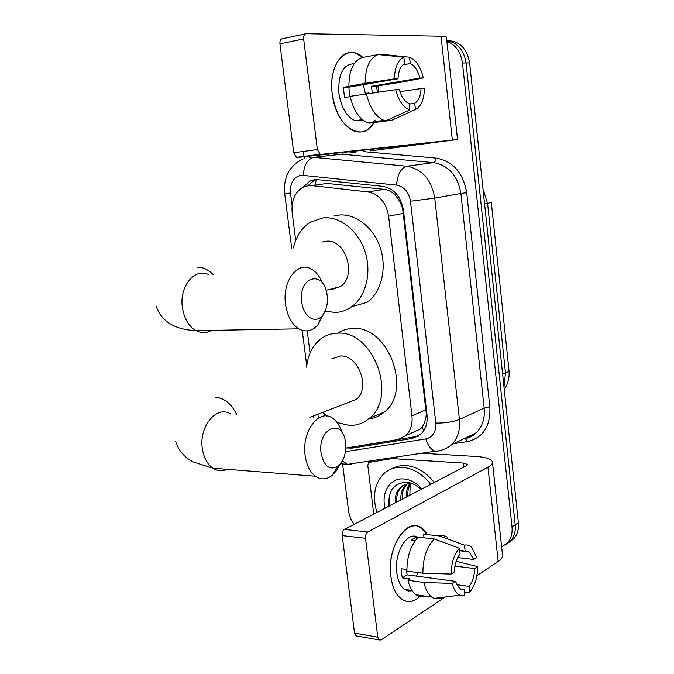 <?xml version="1.0" encoding="UTF-8"?>
<svg xmlns="http://www.w3.org/2000/svg" width="674" height="674" viewBox="0 0 674 674"><rect width="100%" height="100%" fill="white"/><g stroke="black" fill="none" stroke-linecap="round" stroke-linejoin="round"><path stroke-width="1.01" d="M411.494 433.028L420.492 428.967L422.076 427.105C424.595 423.626 425.993 419.203 426.28 413.844L402.69 209.134C401.131 203.607 398.637 198.999 395.217 195.308C392.142 191.871 388.46 189.891 384.18 189.352L325.087 183.244M345.779 448.058L397.331 439.751L405.756 435.606C410.668 430.762 412.724 424.173 411.949 415.841L388.612 216.211C386.092 202.326 379.184 194.23 367.869 191.93L311.851 185.611L308.38 185.603L302.685 187.406C294.664 192.553 291.151 200.995 292.162 212.748L295.692 240.441M307.243 330.917L310.057 353.007M317.875 414.24L318.313 417.678M446.896 41.35C455.658 44.787 460.848 52.008 462.465 63.011L512.004 526.807L515.206 524.76C515.787 531.087 514.355 536.336 510.917 540.514L505.879 544.44L510.917 540.514C514.355 536.336 515.787 531.087 515.206 524.76L466.063 62.96L515.206 524.76L518.382 522.746C518.963 529.039 517.531 534.271 514.102 538.433L509.081 542.343M446.811 40.575C457.528 42.622 463.948 50.087 466.063 62.96C463.948 50.087 457.528 42.622 446.811 40.575M446.854 40.575C459.323 40.785 466.922 48.233 469.635 62.909L518.382 522.746M346.419 447.957L352.098 448.109L412.336 438.437L420.871 434.233C425.715 429.431 427.763 422.935 427.004 414.763L403.465 210.355C400.988 196.606 394.105 188.602 382.798 186.353L315.289 179.41L309.787 181.138L303.292 187.094M308.026 185.645L313.899 180.573L317.058 179.309M353.993 524.456L350.758 518.854L348.795 512.737L342.628 464.251M304.286 158.727L304.033 156.73M304.016 156.604L303.367 151.431M512.004 526.807C512.585 533.151 511.162 538.416 507.716 542.604L501.641 547.002M418.31 436.213L355.493 446.491M332.215 93.593C327.926 63.55 347.017 42.437 363.008 57.416L355.232 53.12C341.086 48.435 328.845 69.127 332.215 93.593C335.728 128.397 365.131 144.834 375.106 120.023C370.161 129.998 363.353 133.755 354.692 131.304C342.982 126.122 335.483 113.552 332.215 93.593M370.27 150.892L457.52 139.493L321.144 154.363L297.537 157.455L431.621 142.694L370.27 150.892M457.52 139.467L446.466 37.39C446.677 36.691 444.857 36.303 441.032 36.219L306.232 33.7C304.303 33.978 303.443 35.722 303.645 38.924L279.929 43.852C279.735 40.701 280.603 38.982 282.549 38.696L305.381 33.877M378.729 91.479L377.844 85.868M297.537 157.455L296.568 157.328L293.721 152.728L317.353 149.561L303.645 38.924M317.353 149.561L320.184 154.236L321.144 154.363M293.721 152.728L279.929 43.852M348.222 151.861L355.931 152.493M349.873 96.668L348.829 87.182L398.014 78.757C398.418 71.014 400.609 65.968 404.585 63.634L403.869 57.248C397.862 60.104 394.72 67.307 394.425 78.875L365.173 83.315L343.319 87.393L344.54 97.553L350.168 96.618M402.825 64.881L410.264 63.55C414.67 65.757 417.888 70.593 419.927 78.066L371.315 86.297L372.393 92.768M363.379 84.688L365.342 93.829M362.486 120.52L355.291 120.688C346.731 116.947 341.263 107.815 338.904 93.29C337.977 74.14 343.074 64.274 354.187 63.693M410.264 63.55L409.556 57.214L411.932 58.352C417.307 62.016 421.098 68.554 423.306 77.957L402.605 81.984L376.488 86.095L377.415 92.026M363.707 120.562L361.272 120.326L363.033 120.065M361.188 119.812L360.042 121.177M375.384 122.356L391.51 120.376L415.445 109.525L414.737 103.257L409.169 104.116M369.697 123.19L367.785 122.693C359.419 119.197 353.521 110.418 350.109 96.348L399.202 89.179C401.359 96.803 404.661 101.605 409.11 103.602L409.826 109.913L385.831 120.831L369.697 123.19M409.556 57.214L383.919 54.543L381.796 54.939M385.831 120.831L383.927 120.317C375.629 116.77 369.782 107.882 366.386 93.661M399.943 91.664L424.435 88.075C424.216 99.204 421.216 106.357 415.445 109.525M409.826 109.913C403.279 107.587 398.545 100.721 395.621 89.339M423.306 77.957L419.927 78.066M421.065 88.218C420.702 95.75 418.596 100.763 414.737 103.257M348.888 86.112C349.022 70.441 353.387 60.946 361.972 57.61L378.148 54.56L403.869 57.248M365.173 83.315C365.3 67.484 369.622 57.897 378.148 54.56M398.014 78.757L394.425 78.875M368.029 92.245L368.147 93.4M348.829 87.182L343.319 87.393M376.488 86.095L371.315 86.297M361.213 119.803L361.272 120.326M376.909 512.476C372.191 496.35 374.491 483.426 383.818 473.712C388.957 469.053 395.191 466.93 402.513 467.335C413.213 468.337 422.615 474.007 430.737 484.336M391.56 468.893C395.899 466.366 400.744 465.262 406.102 465.591C416.776 466.585 426.162 472.213 434.25 482.5M385.14 508.171C380.818 492.483 390.128 477.58 403.894 478.987C409.497 479.484 414.746 481.994 419.632 486.527L420.197 488.819C416.195 485.027 411.839 482.845 407.121 482.281C393.877 482.769 387.836 490.731 389.008 506.149M419.632 486.527L421.932 488.936M404.248 484.892L401.847 486.67C397.946 490.436 396.236 495.584 396.733 502.113M395.343 502.838L395.293 502.442C394.905 496.081 396.615 491.06 400.432 487.378L401.847 486.67M410.685 483.747C406.826 483.561 403.406 484.774 400.432 487.378M407.29 483.966C403.499 487.706 401.847 492.787 402.336 499.181M406.498 484.134L406.043 484.53C402.151 488.288 400.449 493.419 400.937 499.914M410.643 483.747C408.402 487.159 407.475 491.346 407.854 496.291M409.767 483.73C407.172 487.268 406.077 491.691 406.481 497.016M409.834 495.264L410.213 484.438M389.505 495.045L389.496 505.896M301.758 302.188C303.317 316.915 315.457 324.43 322.408 315.525C326.41 310.402 328.002 303.738 327.185 295.524L326.882 293.62C323.2 269.255 298.026 276.955 301.758 302.188M323.663 313.848L317.875 324.876C312.113 331.271 305.743 332.594 298.776 328.836C291.749 324.236 287.343 316.098 285.549 304.404C282.002 281.294 297.655 260.627 311.287 269.044C316.072 271.723 319.805 276.424 322.501 283.139M329.813 289.348L332.164 289.424L340.176 286.694C357.346 276.289 345.703 238.495 326.182 241.267L322.484 242.017M293.392 247.939C296.147 236.17 301.918 227.517 310.689 221.973L323.276 217.854C340.126 216.228 358.383 230.727 365.089 251.739C371.888 272.726 365.915 296.484 351.786 306.662C346.689 310.335 341.103 312.273 335.029 312.466L325.129 311.127M334.051 215.933L339.022 215.048C355.762 213.422 373.843 227.652 380.431 248.302C387.12 268.918 381.13 292.314 367.077 302.365L351.786 306.662M321.068 453.214C324.017 466.45 329.704 470.764 338.129 466.155C343.917 460.822 346.394 453.012 345.56 442.717L345.358 441.335C342.08 417.442 317.429 428.63 321.068 453.214M340.075 464.302L336.444 470.764L331.92 475.549C326.368 479.711 320.849 479.939 315.365 476.232C309.964 472.078 306.56 465.212 305.162 455.649C301.396 431.453 319.299 408.031 332.627 418.251C336.84 421.149 339.949 425.875 341.962 432.43M347.211 402.926L356.184 399.463C370.885 388.569 358.61 354.794 340.429 355.99L331.684 358.897M306.619 367.204C307.841 354.777 312.618 345.307 320.942 338.811C325.854 335.197 331.406 333.318 337.598 333.183C372.975 330.134 397.955 396.27 369.478 418.175C363.564 423.264 356.757 425.665 349.048 425.378L337.143 422.573M326.637 416.06L322.686 412.387M337.699 333.15C342.274 330.176 347.346 328.626 352.915 328.499C388.047 325.399 412.64 390.381 384.323 412.05C379.664 416.077 374.356 418.419 368.392 419.085M390.895 576.405C385.747 541.096 414.51 509.915 427.08 534.608L421.006 527.927C406.649 516.789 386.682 547.515 390.895 576.405C393.304 599.329 409.219 608.757 420.635 595.454C414.257 602.076 407.888 603.314 401.519 599.169C395.916 594.889 392.378 587.298 390.895 576.405M373.758 514.127L367.785 465.448L368.72 462.457L392.015 458.598L394.871 457.25M421.545 453.248L476.156 456.492C485.777 457.141 491.194 458.901 492.408 461.774C492.871 463.51 491.38 465.321 487.942 467.208L367.81 532.005C366.108 533.227 365.35 535.316 365.527 538.273L342.19 535.594C342.004 532.679 342.78 530.623 344.498 529.419L466.197 465.793L467.385 464.394L463.417 463.08L392.015 458.598M492.492 462.549L502.467 554.651C502.973 556.884 501.549 559.15 498.196 561.442L476.889 575.731M357.355 636.087L355.813 635.818L354.532 633.105L377.785 637.2L365.527 538.273M377.785 637.2L379.058 639.946L381.147 639.938L445.16 597.012M354.532 633.105L342.19 535.594M451.117 574.071L454.284 572.024C454.638 564.391 456.568 558.384 460.089 553.986L459.441 548.274C454.133 554.264 451.361 562.866 451.117 574.071L422.868 573.212L406.885 571.097C406.986 556.05 410.845 544.761 418.461 537.22L434.317 538.973L459.441 548.274M459.66 550.195L469.121 551.846L473.687 559.471L457.73 557.55M406.169 569.404L407.163 574.855L455.346 581.342L459.735 588.697L464.133 589.775L464.774 595.428L459.853 595.193C456.315 593.541 453.762 589.615 452.187 583.423L455.346 581.342M425.294 596.136C422.025 597.29 418.925 596.835 415.993 594.771C412.244 591.966 409.573 587.13 407.989 580.272L410.146 578.932L402.285 577.854L401.502 573.448L401.19 568.746L406.869 569.496M412.218 590.769L408.301 590.997L404.594 589.396C400.491 586.287 397.896 580.761 396.826 572.816C393.911 552.747 407.273 530.708 417.77 537.195M409.11 590.045L407.896 590.913M465.111 550.827L464.47 545.148L439.44 535.948L423.626 534.229L424.056 537.835M423.626 534.229L431.149 535.046M439.44 535.948L443.677 535.619L447.662 537.229M454.908 566.093L474.707 568.578L477.689 566.607L456.155 561.29M459.853 595.193L434.149 598.377L441.209 598.402L437.864 597.914M434.149 598.377L431.899 597.097C428.175 594.266 425.53 589.396 423.954 582.471L452.187 583.423M407.989 580.272L423.954 582.471M464.47 545.148C467.208 544.516 469.694 545.35 471.935 547.65L476.678 557.533L473.687 559.471M477.689 566.607C477.512 577.391 474.858 585.858 469.753 592.016L469.112 586.397L456.61 584.695M464.47 592.699L469.753 592.016M474.707 568.578C474.395 575.984 472.525 581.923 469.112 586.397M418.411 537.262L416.271 537.026L411.081 540.017L415.411 540.506M422.868 573.212C422.96 558.013 426.777 546.606 434.317 538.973M418.082 572.58L416.406 576.101M460.713 589.295L464.133 589.775M402.285 577.854L407.163 574.855M416.515 539.158L416.271 537.026M328.634 183.235L311.851 185.611M403.288 209.075L402.69 209.134M395.217 195.308L395.63 193.05M426.903 413.853L426.28 413.844M315.044 184.668L316.477 179.318M423.811 430.652L422.076 427.105M384.18 189.352L367.869 191.93M403.49 213.388L388.612 216.211M426.103 409.75L411.949 415.841M491.312 202.385L508.946 369.933C509.215 370.877 508.07 371.896 505.5 373.008L487.58 203.422L491.295 202.284M503.975 386.842L505.5 373.008L502.644 374.23M484.589 204.011L487.58 203.422L483.031 189.242M469.635 62.909L462.465 63.011M345.425 451.69L425.875 438.917C432.927 437.148 436.238 431.866 435.817 423.078L410.466 201.214C408.823 191.989 404.181 186.631 396.531 185.123L301.051 175.164C293.476 177.094 289.955 183.058 290.486 193.067L292.061 205.418M284.672 193.531L290.486 193.067M351.904 463.973L347.506 464.352L342.384 460.965M326.747 155.888L329.224 153.958M363.598 151.633L436.002 158.095C452.945 161.094 463.181 172.637 466.72 192.713L489.863 407.239C490.579 426.381 483.098 437.839 467.436 441.613L453.762 443.711M309.256 157.413L313.747 157.345L406.835 166.225L433.584 162.619L341.878 154.194L337.438 154.27M396.531 185.123C397.458 174.381 400.887 168.079 406.835 166.225C422.151 169.056 431.453 179.68 434.738 198.114L460.881 193.463C457.739 175.611 448.64 165.332 433.584 162.619C434.966 162.181 435.775 160.673 436.002 158.095M303.3 175.156C304.05 164.978 307.529 159.039 313.747 157.345L341.878 154.194L343.824 152.349M463.847 438.791L464.285 438.723C468.91 437.982 472.946 435.968 476.375 432.691C482.458 426.474 485.061 418.276 484.176 408.09L460.881 193.463L466.72 192.713M410.466 201.214L434.738 198.114L459.424 419.489L484.176 408.09L489.863 407.239M435.817 423.078C445.185 423.171 453.054 421.975 459.424 419.489C460.367 429.987 457.764 438.403 451.605 444.764L476.375 432.691C473.359 435.792 469.643 437.78 465.229 438.639L465.018 438.597M467.436 441.613L465.229 438.639M439.347 450.881L435.101 451.218C430.922 449.726 427.847 445.632 425.875 438.917M469.786 437.131L469.281 436.145M416.06 436.735L412.336 438.437M355.931 446.432L352.098 448.109M452.321 139.973L441.032 36.219M209.075 274.84C194.997 267.072 178.846 286.425 182.452 307.925C184.28 318.81 188.804 326.393 196.041 330.664C201.324 333.377 206.488 333.285 211.526 330.386M213.043 274.613C208.308 269.583 203.203 267.182 197.726 267.409M230.862 414.165C217.07 404.577 198.544 426.356 202.385 448.935C203.809 457.857 207.314 464.285 212.891 468.203C217.491 471.134 222.26 471.505 227.197 469.323M236.616 414.4C231.393 403.793 224.442 398.098 215.79 397.323M498.196 561.442L487.942 467.208M463.855 467.015L463.417 463.08M395.621 457.141L392.571 458.573M344.498 529.419L367.81 532.005M372.823 460.553L369.933 461.892M420.492 428.976L405.756 435.606M508.98 370.296C509.679 377.221 508.112 383.683 504.278 389.682M514.102 538.433L507.716 542.604M313.899 180.573L309.787 181.138M302.887 159.359C295.018 161.937 288.405 171.339 288.245 172.561C287.377 173.167 283.055 184.668 284.681 193.564L291.69 248.285M340.547 463.737L347.506 464.352L435.101 451.218C441.243 450.847 446.744 448.699 451.605 444.764M463.661 438.884L464.1 438.816M302.213 330.378L306.754 365.813M313.199 416.043L313.376 417.476M296.568 157.328L320.184 154.236M362.477 119.618L355.291 120.688M383.927 120.317L367.785 122.693M406.043 484.53L407.088 483.999M322.408 315.525L317.875 324.876M156.157 306.055C161.457 321.506 174.751 329.712 196.041 330.664L298.776 328.836M340.176 286.694L326.073 290.309M338.129 466.155L331.92 475.549M175.695 441.386C178.248 450.224 184.061 457.073 193.135 461.951L212.891 468.203L315.365 476.232M369.478 418.175L384.323 412.05M356.184 399.463L309.838 417.341M355.813 635.818L379.058 639.946M469.121 551.846L459.719 550.759M412.016 590.458L404.594 589.396M431.899 597.097L415.993 594.771"/></g></svg>
